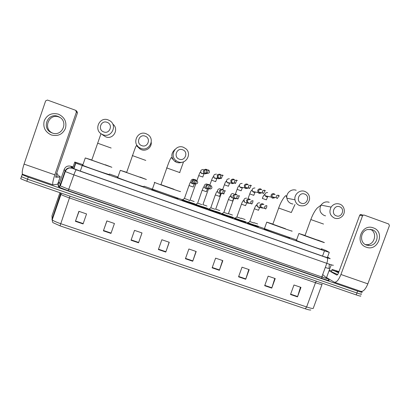 <?xml version="1.0" encoding="UTF-8"?>
<svg xmlns="http://www.w3.org/2000/svg" width="410" height="410" viewBox="0 0 410 410"><rect width="100%" height="100%" fill="white"/><g stroke="black" fill="none" stroke-linecap="round" stroke-linejoin="round"><path stroke-width="0.61" d="M254.62 225.971L247.266 223.322M241.695 221.415L234.32 218.761M228.703 216.839L221.303 214.174M215.645 212.231L208.208 209.561M202.509 207.603L195.042 204.923M189.307 202.95L181.804 200.259M245.79 222.42L241.674 221.026M233.146 217.961L228.698 216.454M220.431 213.477L215.65 211.852M207.65 208.972L202.525 207.224M258.372 226.853L254.579 225.577M194.801 204.441L189.333 202.571M82.538 164.518L74.774 162.047L75.824 163.113L82.241 165.527L324.459 250.843L329.286 252.345L326.078 250.571L321.44 248.757M296.558 239.947L144.059 186.196M117.46 176.823L109.521 174.024M360.933 291.418L362.05 292.074C362.717 292.637 361.241 292.309 357.617 291.085L28.254 177.14L22.135 174.65L22.104 174.327L22.668 174.317M58.297 182.399L59.583 182.845M60.829 183.28L61.208 183.413M361.02 293.75L361.353 293.96C362.015 294.539 360.534 294.216 356.91 292.991L27.547 179.206L21.438 176.7L21.551 176.361M73.036 167.08L71.704 166.803L72.744 168.223L79.15 170.678L323.91 256.573L328.753 258.008L327.498 257.219M361.353 293.96C362.015 294.539 360.534 294.216 356.91 292.991L27.547 179.206L21.438 176.7L21.407 176.367M305.291 308.791L60.039 225.854L53.192 222.738C52.777 222.825 52.449 221.871 52.203 219.873C53.413 220.872 56.201 222.123 60.567 223.634L306.618 306.962L305.291 308.791C308.417 309.822 310.257 310.206 310.821 309.945M360.656 295.841C361.312 296.435 359.831 296.122 356.208 294.903L26.84 181.271L20.736 178.75L20.71 178.406M131.046 240.245L134.516 230.374L142.003 232.936L138.534 242.792L131.046 240.245M103.392 230.84L106.861 220.903L114.436 223.496L110.966 233.418L103.392 230.84L103.515 230.492L111.089 233.07M75.414 221.323L78.884 211.319L86.546 213.943L83.076 223.927L75.414 221.323L75.537 220.969L83.199 223.578M212.134 267.832L215.604 258.146L222.84 260.622L219.37 270.292L212.134 267.832M238.553 276.817L242.023 267.192L249.177 269.642L245.708 279.251L238.553 276.817M264.681 285.708L268.145 276.14L275.223 278.564L271.753 288.112L264.681 285.708M290.511 294.493L293.98 284.991L300.976 287.384L297.506 296.876L290.511 294.493M158.388 249.546L161.853 239.737L169.258 242.269L165.789 252.063L158.388 249.546M185.412 258.741L188.882 248.993L196.2 251.499L192.731 261.231L185.412 258.741M195.995 251.427L192.731 261.231M169.135 242.228L165.789 252.063M300.458 287.21L297.506 296.876M274.782 278.41L271.753 288.112M248.814 269.519L245.708 279.251M222.553 260.524L219.37 270.292M79.043 211.375L75.537 220.969M106.933 220.923L103.515 230.492M141.968 232.926L138.534 242.792M338.542 272.752L332.12 269.903C331.095 269.15 333.376 269.718 338.962 271.62M337.666 274.521L331.757 271.897L331.577 271.379M338.639 272.496L336.087 271.317C335.385 270.856 336.313 271.041 338.87 271.861M373.372 227.898C385.431 231.742 377.974 251.878 366.253 247.174C354.143 243.402 361.605 223.122 373.372 227.898M366.519 245.098L369.369 245.534C377.81 245.636 380.234 232.168 372.198 229.708L367.575 229.528C360.139 231.153 359.355 242.951 366.519 245.098M370.286 229.287C377.682 232.244 374.919 244.801 366.909 244.698L365.433 244.611M329.281 270.103L331.731 270.954M326.55 277.539L334.237 282.172C336.425 282.603 338.66 280.04 340.941 274.49L362.522 215.86L359.693 215.265L338.409 273.116C337.845 274.505 337.286 275.141 336.733 275.038L329.04 270.754M334.519 282.27L360.708 291.336C363.157 291.858 365.535 289.368 367.847 283.863L389.418 225.618L388.711 223.998L364.131 215.071L363.152 215.137L362.522 215.86M359.693 215.265L360.318 214.553L361.282 214.486M339.654 206.773C334.094 204.508 330.614 214.035 336.333 215.844C341.884 218.094 345.369 208.603 339.654 206.773M334.55 218.146C329.942 215.686 328.789 212.006 331.09 207.106C333.335 204.098 336.2 203.093 339.69 204.098C344.774 205.723 345.994 213.302 341.735 216.736C339.557 218.509 337.158 218.976 334.55 218.146M304.994 235.586L317.637 240.132M317.688 239.993L323.792 242.32C328.851 244.401 302.698 235.13 298.936 233.505L305.04 235.448M321.276 249.198C326.252 251.484 300.11 242.254 296.42 240.419L296.394 240.403C295.784 240.111 295.81 240.05 296.461 240.214M304.63 194.058C298.982 191.757 295.502 201.366 301.309 203.206C306.946 205.492 310.426 195.918 304.63 194.058M299.684 205.584C297.086 204.544 295.518 202.617 294.974 199.813C293.909 194.407 299.828 189.369 304.825 191.419C308.212 192.92 309.786 195.565 309.545 199.347C308.135 204.575 304.85 206.65 299.684 205.584M272.763 224.188L285.468 228.739M291.556 230.891L291.577 230.902C296.609 232.977 270.513 223.752 266.761 222.128L272.886 224.07M289.065 237.826C294.016 240.106 267.914 230.938 264.245 229.103L264.317 228.903M182.629 149.768C176.674 147.349 173.189 157.245 179.308 159.188C185.248 161.591 188.733 151.731 182.629 149.768M178.248 161.847L176.392 160.879C169.069 156.195 175.377 143.91 183.393 147.262L185.832 148.697C192.321 153.822 185.858 165.01 178.248 161.847M160.694 184.556L174.04 189.287M179.975 191.342L180.446 191.557C182.148 192.428 158.147 183.993 154.729 182.511L154.232 182.276M177.93 198.671C179.559 199.731 155.549 191.388 152.197 189.717L151.715 189.43L152.269 189.502M145.145 136.156C139.092 133.701 135.607 143.684 141.819 145.663C147.861 148.102 151.346 138.155 145.145 136.156M140.943 148.415L139.41 147.667C131.518 143.187 137.714 130.216 146.088 133.696L148.133 134.798C155.339 139.687 148.968 151.736 140.943 148.415M139.907 177.202L126.608 172.533L132.512 155.631L145.786 160.423M126.629 172.477L126.367 172.41L126.608 172.533M139.969 177.023L146.406 179.503L120.279 170.334L126.429 172.236M143.889 186.673C144.592 187.401 120.986 179.216 117.747 177.602L117.296 177.304L117.819 177.392M107.061 122.329C100.911 119.838 97.426 129.914 103.735 131.923C109.875 134.398 113.36 124.358 107.061 122.329M103.048 134.767L101.731 134.152C93.408 129.821 99.517 116.322 108.194 119.915L109.952 120.806C117.696 125.527 111.412 138.211 103.048 134.767M91.763 160.141L105.283 164.928M105.339 164.758L111.874 167.28L85.275 157.952L91.599 159.91M109.373 174.455L109.357 174.506C109.157 174.906 85.859 166.849 82.733 165.291L82.374 164.999L82.805 165.081M275.151 194.622L274.044 193.761C272.686 193.417 271.697 193.894 271.082 195.186L271.205 197.082L272.45 198.173L274.449 197.943M274.162 194.437C273.178 194.191 272.46 194.535 272.014 195.467L272.096 196.826L273.429 197.722M257.69 223.968L254.041 222.707M258.387 226.284L254.543 225.034M261.785 189.779L260.693 188.943C259.325 188.6 258.336 189.077 257.721 190.373L258.018 192.551L259.099 193.371L261.149 193.12M260.775 189.61C259.786 189.364 259.069 189.707 258.623 190.645L258.828 192.208L259.622 192.818L261.083 192.649M245.118 219.529L241.136 218.135M245.821 221.856L241.633 220.483M232.48 215.071L228.421 213.615M248.296 184.843L247.266 184.1C245.887 183.757 244.893 184.233 244.278 185.535L244.724 187.898L245.672 188.544L247.778 188.257M247.312 184.756C246.313 184.505 245.595 184.854 245.149 185.791L245.462 187.498L246.154 187.97L247.543 187.852M228.416 213.646L233.879 198.368M233.187 217.402L228.652 215.901M219.77 210.586L215.696 209.126M234.674 179.836L233.756 179.226C232.378 178.883 231.378 179.36 230.758 180.661L231.332 183.162L232.168 183.685L234.74 182.983M233.767 179.872C232.767 179.621 232.045 179.97 231.599 180.912L232.004 182.711L232.613 183.101L233.987 182.993M215.691 209.156L221.128 193.899M220.488 212.923L215.598 211.299M206.994 206.076L202.904 204.61M220.995 174.834L220.175 174.327C218.786 173.978 217.782 174.46 217.162 175.767L217.838 178.365L218.581 178.801L220.872 178.391M220.144 174.957C219.14 174.706 218.412 175.055 217.966 176.003L218.448 177.873L218.991 178.196L220.411 178.068M202.899 204.641L208.429 189.077M207.716 208.423L202.473 206.666M194.145 201.541L190.035 200.07M207.25 169.832L206.512 169.397C205.113 169.048 204.103 169.53 203.488 170.842C203.175 171.892 203.432 172.784 204.247 173.512L204.918 173.886L207.332 173.379M206.445 170.017C205.436 169.766 204.703 170.114 204.257 171.062L204.8 172.994L206.317 173.307M188.918 200.874L190.03 200.1L195.734 184.008M194.878 203.898L189.271 202.007M253.933 223.014L249.798 221.528M263.907 204.564C262.338 203.242 261.006 203.473 259.919 205.256L260.396 207.644L263.071 208.136M254.651 225.392L247.819 222.927M262.974 204.528C261.985 204.288 261.267 204.631 260.827 205.564L261.155 207.281L262.707 207.788M247.568 223.46L247.742 222.968L249.798 221.559L254.333 208.777L258.566 210.284M241.018 218.458L236.872 216.967M250.356 199.588C248.778 198.481 247.496 198.778 246.518 200.469L247.158 203.022L249.695 203.355M241.741 220.841L234.889 218.371M249.546 199.726C248.552 199.485 247.835 199.829 247.389 200.767L247.84 202.601L249.136 203.022M228.032 213.876L223.87 212.38M237.246 195.237L236.77 194.653C235.191 193.689 233.946 194.022 233.039 195.657C232.726 196.713 232.977 197.594 233.802 198.312C234.853 199.004 235.868 198.942 236.842 198.127M228.765 216.27L221.887 213.789M236.042 194.899C235.043 194.653 234.325 195.001 233.879 195.944L234.417 197.856L235.54 198.214M221.631 214.327L221.81 213.835L223.865 212.411L228.39 199.542L232.624 201.049M214.973 209.264L210.796 207.767M223.696 190.368L223.127 189.727C221.559 188.861 220.344 189.225 219.478 190.814C219.16 191.921 219.447 192.828 220.339 193.546L223.045 193.52M215.711 211.668L208.808 209.187M222.461 190.045C221.456 189.794 220.734 190.143 220.288 191.086L220.898 193.059L221.902 193.371M208.552 209.725L208.731 209.228L210.791 207.798L215.306 194.888L219.565 196.4M201.843 204.631L197.646 203.129M210.053 185.463L209.433 184.802C207.87 184.003 206.671 184.382 205.846 185.945C205.518 187.088 205.83 188.021 206.778 188.728L209.243 188.784M202.591 207.045L195.652 204.549M208.803 185.161C207.793 184.91 207.06 185.258 206.614 186.207L207.286 188.216L208.218 188.498M195.585 204.6L197.64 203.16L202.15 190.204L206.435 191.726M188.636 199.972L184.418 198.466M196.308 180.487L195.672 179.857C194.109 179.114 192.931 179.508 192.126 181.046C191.798 182.224 192.131 183.167 193.125 183.875L195.473 183.941M189.394 202.391L182.419 199.89M195.278 180.636L195.068 180.251C194.043 179.995 193.315 180.344 192.864 181.297L193.582 183.342L194.494 183.598M184.418 198.496L182.342 199.936L182.168 200.434M58.435 114.18C64.596 117.152 66.938 121.888 65.456 128.381C62.643 134.388 57.928 136.581 51.317 134.967C45.141 132.025 42.783 127.295 44.244 120.771C47.073 114.728 51.803 112.535 58.435 114.18M52.244 132.978C62.12 136.981 68.808 121.719 59.24 116.978L57.928 116.384C47.698 112.217 41.251 128.386 51.434 132.645L52.244 132.978M51.434 132.645L52.572 133.086C42.568 128.868 48.949 112.929 59.04 117.04L60.06 117.48M57.666 175.475L60.014 176.341L60.162 176.987L57.677 184.198L53.069 184.849C52.26 184.223 52.844 180.882 54.817 174.829L76.409 112.038L75.537 110.259L47.427 100.05L45.643 100.875L24.062 164.113L54.817 174.829M52.941 184.808L22.878 174.399C21.725 173.655 22.119 170.227 24.062 164.113M76.096 110.628L76.86 111.248L77.459 112.873L56.165 174.778L55.724 177.284L60.162 176.987M56.626 173.435L58.03 174.414L56.385 174.137M57.436 176.141L55.77 176.105M329.322 264.194L329.045 268.319C329.502 268.709 328.241 268.432 325.273 267.484M327.318 257.716L329.261 252.411M322.537 256.091L324.459 250.843M80.319 171.088L82.241 165.527M73.615 168.612L75.568 162.97M72.657 168.182L74.774 162.047M322.029 276.34L323.116 277.406M73.108 166.875L70.761 166.24L71.858 168.059L76.316 169.812L326.975 257.767L330.204 258.725L327.559 257.06L330.214 258.725L326.975 257.767C327.826 258.52 327.764 260.376 326.801 263.333L321.799 276.96C326.585 278.585 328.769 279.113 328.343 278.554L329.107 280.158C329.594 280.809 327.139 280.22 321.747 278.395L68.234 190.676C62.125 188.518 58.809 187.098 58.297 186.412L57.979 183.536L59.614 182.763L60.352 185.894L68.865 189.364L321.799 276.96L321.747 278.395M333.263 265.152C333.735 265.588 331.582 264.983 326.801 263.333L73.861 174.885L65.298 171.549L64.262 169.263M59.629 182.716L64.252 169.294C65.538 166.527 67.706 165.512 70.761 166.24M326.452 277.801L327.431 278.672M328.395 279.528L329.107 280.158M357.617 291.085L356.208 294.903M28.254 177.14L26.84 181.271M71.858 168.059C68.619 167.285 66.317 168.366 64.954 171.303L60.029 185.592L58.297 186.412M58.164 183.583L58.65 186.57C58.738 186.98 59.306 186.755 60.352 185.894L65.298 171.549C66.082 169.555 67.517 168.356 69.613 167.957L72.022 168.167L76.316 169.812C75.794 170.109 74.974 171.8 73.861 174.885L68.234 190.676M331.224 264.798L326.432 277.862L322.69 274.536M326.432 277.862L326.288 278.385M60.039 225.854L69.444 197.943C65.077 196.416 62.253 195.242 60.982 194.417L60.511 192.885M59.937 192.69L51.973 215.803L52.203 219.873L60.982 194.417L61.146 193.105M322.091 284.217C322.455 284.827 320.256 284.335 315.495 282.731L306.618 306.962C311.385 308.515 313.63 308.879 313.348 308.048L321.993 284.489M51.932 219.452L60.803 192.987M316.361 281.152L315.495 282.731L69.444 197.943L69.961 196.144M185.535 258.397L192.849 260.888M212.257 267.489L219.483 269.949M238.676 276.483L245.826 278.913M264.798 285.37L271.866 287.774M290.634 294.16L297.619 296.538M158.506 249.203L165.906 251.719M131.169 239.901L138.657 242.448M340.941 274.49L367.847 283.863M329.179 202.268C325.873 201.32 323.162 202.263 321.045 205.113C318.872 209.735 319.969 213.215 324.336 215.537L325.566 215.85M310.831 219.56L323.521 224.044M296.189 190.286C291.459 188.349 285.872 193.105 286.882 198.209C287.395 200.859 288.881 202.678 291.341 203.662L292.904 204.021M278.605 208.019L291.346 212.529M175.008 149.414C170.826 153.371 170.791 157.394 174.901 161.468L176.648 162.38C178.442 163.001 180.21 162.944 181.953 162.227M166.573 167.864L179.918 172.636M137.017 145.33L140.035 149.02L141.481 149.727C146.257 151.633 151.828 147.385 151.239 142.29M132.491 155.687L132.245 155.569L132.512 155.631C134.598 149.629 136.258 144.566 136.684 145.868L140.035 149.02L139.41 147.667M97.631 143.198L111.151 148.036M103.012 135.126L105.79 136.878C113.355 140.005 119.438 128.858 112.765 124.081M279.435 196.17L278.482 195.252L278.252 196.974L277.257 198.548L276.319 197.717L272.096 196.826M278.482 195.252L278.457 195.242C276.673 195.119 275.961 195.944 276.319 197.717C275.966 195.995 276.688 195.175 278.482 195.252M266.382 199.849L262.338 198.425M266.787 196.918L268.324 196.467M267.633 192.572C265.429 192.526 264.573 193.592 265.07 195.765L266.382 196.846M265.48 190.947L264.614 190.25C262.687 190.184 262.016 191.08 262.6 192.941L263.42 193.571L264.368 191.972L264.64 190.26L265.48 190.947M253.81 195.339L249.751 193.904M254.174 192.367L255.45 192.044M254.943 187.995C252.56 188.031 251.755 189.189 252.534 191.465L253.698 192.285M251.458 185.776L250.695 185.228C248.655 185.212 248.019 186.16 248.783 188.067L249.5 188.559L250.407 186.945L250.715 185.238L251.458 185.776M241.172 190.804L237.098 189.364M241.51 187.785L242.587 187.519M242.187 183.398C239.671 183.501 238.907 184.715 239.906 187.047L240.936 187.698M237.364 180.62L236.688 180.174C234.566 180.2 233.956 181.179 234.858 183.116L235.494 183.516L236.708 180.185L237.364 180.62M228.462 186.248L224.378 184.797M228.811 183.173L229.738 182.927M229.354 178.77C226.74 178.929 226.018 180.185 227.186 182.547L228.114 183.085M223.204 175.465L222.599 175.09C220.411 175.152 219.821 176.156 220.836 178.109L221.405 178.447L222.615 175.101L223.204 175.465M215.686 181.661L211.58 180.205C212.293 178.114 212.892 176.941 213.379 176.654L214.374 177.991L215.214 178.452M216.096 178.519L216.9 178.263M216.454 174.122C213.764 174.322 213.067 175.613 214.374 177.991L217.838 178.365M207.229 173.343C209.438 173.276 210.022 172.261 208.972 170.299L208.423 169.981C206.179 170.063 205.615 171.093 206.717 173.056L207.229 173.343L208.434 169.986L208.972 170.299M202.837 177.053L198.717 175.588M203.406 173.809L204.098 173.507M203.483 169.448C200.726 169.684 200.054 170.996 201.474 173.389L202.243 173.789M261.155 207.281L265.003 208.531C264.209 206.768 264.839 205.82 266.9 205.697L266.879 205.687C264.839 205.687 264.214 206.64 265.003 208.531L265.69 208.992L266.643 207.45L266.879 205.687M259.725 202.904C258.449 202.658 257.531 203.14 256.973 204.339L257.439 206.666L258.449 207.286L259.458 207.332M247.84 202.601L251.233 203.698C250.366 201.797 250.961 200.808 253.016 200.731L253.001 200.721C250.853 200.782 250.264 201.771 251.233 203.698L251.807 204.042L252.719 202.478L253.001 200.721M245.61 205.671L241.454 204.195C242.213 202.043 242.894 200.818 243.494 200.521L244.55 202.161L246.225 202.714M246.687 198.24C245.4 197.994 244.483 198.476 243.924 199.68L244.55 202.161L247.158 203.022M234.417 197.856L237.354 198.788C236.319 196.867 236.883 195.852 239.05 195.734L239.578 196.047L239.04 195.734C236.816 195.831 236.257 196.851 237.354 198.788L237.841 199.06L238.712 197.476L239.035 195.729M233.577 193.551C232.285 193.305 231.358 193.786 230.804 194.996L231.547 197.579L232.988 198.045M225.464 190.963L224.987 190.706C222.712 190.84 222.174 191.88 223.368 193.822L223.793 194.048L224.998 190.711L225.464 190.963M220.39 188.836C219.094 188.585 218.161 189.066 217.607 190.281C217.295 191.357 217.572 192.244 218.443 192.936L219.724 193.346M209.664 189.005C211.955 188.872 212.493 187.826 211.273 185.868L210.853 185.653C208.531 185.807 208.008 186.863 209.284 188.815L209.664 189.005L210.853 185.653M207.132 184.095C205.825 183.844 204.892 184.326 204.334 185.54C204.016 186.658 204.323 187.56 205.246 188.251L206.425 188.62M195.442 183.931C197.774 183.777 198.302 182.716 197.015 180.759L196.636 180.569C194.278 180.743 193.766 181.809 195.104 183.767L195.442 183.931L196.641 180.574L197.015 180.759M193.228 187.027L189.005 185.525C190.614 181.333 190.209 182.568 190.671 182.122L191.962 183.526L193.095 183.864M194.268 183.583L194.627 183.337M193.797 179.324C192.485 179.073 191.547 179.554 190.988 180.774C190.671 181.922 190.993 182.839 191.962 183.526L193.125 183.875M57.661 184.208L60.142 176.997M77.459 112.873L76.409 112.038M73.887 168.725L75.824 163.113M321.978 276.473L322.26 276.863L321.901 276.683M22.135 174.65L20.736 178.75M76.316 169.812L326.975 257.767M332.12 269.903L331.449 271.717M369.369 245.534L366.909 244.698M360.318 214.553L363.152 215.137M304.973 235.642L310.847 219.514C312.743 214.476 314.87 210.643 317.243 208.008L321.045 205.113L331.09 207.106M298.905 233.495L296.394 240.403M291.331 212.467L294.98 204.503M272.819 224.265L278.697 207.998C281.414 200.054 285.939 194.427 286.18 195.872L286.882 198.209L294.974 199.813M266.761 222.128L264.245 229.103M179.677 172.513L183.552 161.812M160.94 184.679L166.839 167.926C169.186 161.027 171.395 156.307 171.513 157.829L174.901 161.468L176.392 160.879M154.729 182.511L152.197 189.717M120.279 170.334L117.747 177.602M102.643 134.849L101.731 134.152M85.275 157.952L82.733 165.291M91.743 160.197L100.998 133.675M267.545 197.087L266.356 199.819M262.344 198.399C263.092 196.267 263.83 194.986 264.563 194.56L265.07 195.765L271.205 197.082M254.953 192.526L253.775 195.303M247.958 198.906L249.762 193.884C250.541 191.695 251.238 190.45 251.853 190.137L252.534 191.465L258.018 192.551M264.64 190.26C262.728 190.26 262.051 191.157 262.6 192.941L258.828 192.208M242.3 187.929L241.126 190.768M235.412 194.089L237.108 189.343C237.856 187.211 238.517 185.986 239.086 185.674L239.906 187.047L244.724 187.898M250.715 185.238C248.793 185.197 248.147 186.14 248.783 188.067L245.462 187.498M229.585 183.29L228.411 186.207M222.712 189.471L224.388 184.777C225.105 182.686 225.731 181.492 226.264 181.184L227.186 182.547L231.332 183.162M236.708 180.185C234.648 180.185 234.033 181.164 234.858 183.116L232.004 182.711M217.367 174.645L217.623 174.988M217.254 177.591L215.624 181.62M222.615 175.101C220.508 175.101 219.914 176.105 220.836 178.109L218.448 177.873M209.823 185.151L211.591 180.185M203.98 173.84L202.771 177.007M196.908 180.692L198.727 175.567C200.444 171.129 199.983 172.584 200.428 172.097L201.474 173.389L204.247 173.512M208.434 169.986C206.271 169.981 205.697 171.001 206.717 173.056L204.8 172.994M259.704 207.414L258.479 210.253M254.379 208.798C255.174 206.584 255.896 205.328 256.542 205.031L257.439 206.666L260.396 207.644M246.717 202.873L245.554 205.656M236.862 216.998L241.454 204.195M236.867 216.998L234.822 218.417M234.812 218.412L234.638 218.909M233.679 198.271L232.562 201.028M228.452 199.567C229.18 197.461 229.825 196.262 230.384 195.97L231.547 197.579L233.802 198.312M220.554 193.679L219.493 196.38M215.378 194.914C216.09 192.833 216.7 191.66 217.213 191.388L218.443 192.936L220.339 193.546M224.998 190.711C222.784 190.819 222.24 191.859 223.368 193.822L220.898 193.059M211.273 185.868L210.863 185.658C208.603 185.766 208.08 186.822 209.284 188.815L207.286 188.216M207.388 189.01L206.358 191.701M202.227 190.23C204.001 185.73 203.503 187.288 203.975 186.77L205.246 188.251L206.778 188.728M195.575 204.595L195.401 205.092M194.186 184.213L193.146 187.001M196.641 180.574C194.335 180.692 193.822 181.758 195.104 183.767L193.582 183.342M184.408 198.491L189.005 185.525M59.24 116.978L59.798 117.306"/></g></svg>
